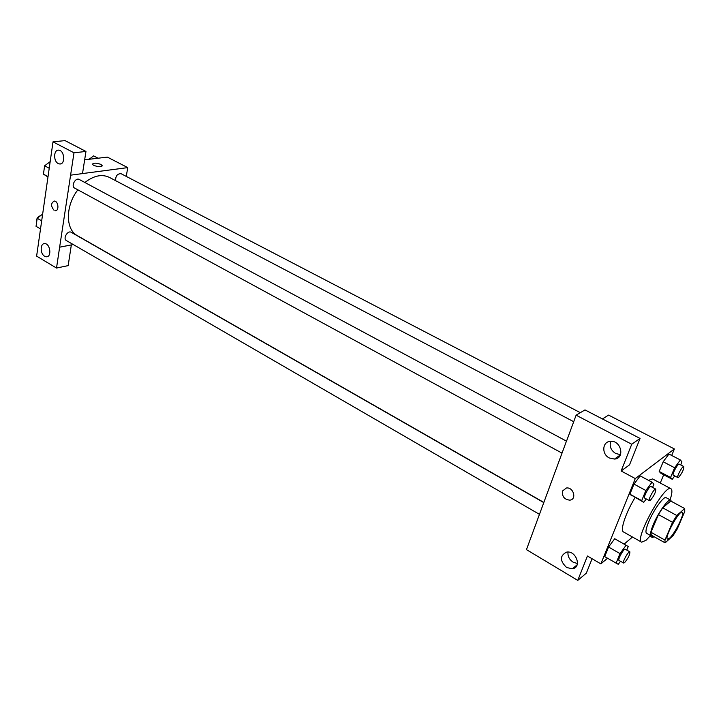 <?xml version="1.0" encoding="UTF-8"?>
<svg xmlns="http://www.w3.org/2000/svg" width="721" height="721" viewBox="0 0 721 721"><rect width="100%" height="100%" fill="white"/><g stroke="black" fill="none" stroke-linecap="round" stroke-linejoin="round"><path stroke-width="1.08" d="M669.575 538.172L667.502 539.137C663.906 538.073 679.461 509.738 682.282 512.198C685.13 512.973 675.027 533.594 669.575 538.172M677.244 528.962L684.752 511.495L684.707 508.548L676.803 515.497L672.531 522.301L664.951 540.074L665.122 542.859L673.09 535.613L677.244 528.962M672.531 522.301L658.426 514.578L651 532.296L664.951 540.074M651 532.296L651.243 535.108L665.122 542.859M658.426 514.578L662.698 507.827L676.803 515.497M684.707 508.548L670.746 501.032L662.698 507.827M671.341 501.347L670.746 500.167C668.511 498.247 658.102 512.775 653.226 524.735C650.612 531.152 649.927 534.865 651.153 535.865L652.415 535.757M651.153 535.865L646.575 533.306C645.322 532.287 645.989 528.574 648.585 522.166C653.415 510.207 663.843 495.733 666.123 497.679L670.746 500.167M650.504 535.496L646.052 540.281L641.609 542.174C633.921 539.876 664.87 483.467 670.945 488.73C672.459 489.766 672.179 493.461 670.088 499.806M641.609 542.174L623.512 531.954C619.862 530.557 625.666 512.964 635.03 497.598M648.512 480.348L652.604 478.942L670.945 488.73M671.693 455.465L674.387 448.958L635.282 478.573L600.872 563.885L607.515 558.243M624.143 544.103L632.479 537.01M660.265 483.034L663.69 474.769M626.774 550.069L628.234 546.518L614.716 538.731L608.569 547.032L604.703 556.612L618.267 564.336L620.511 561.262M652.595 487.405L653.956 484.097L652.009 482.214L640.167 475.887L633.984 484.097L629.902 494.191L643.736 502.348L646.259 498.941M680.723 464.91L681.967 461.936L680.363 459.962L668.944 454.041L663.185 461.764L659.192 471.462L660.968 473.337L672.26 479.303L674.73 475.923M640.059 438.44L631.731 444.244L576.115 415.188L584.983 409.916L640.059 438.44L629.523 464.865L621.132 470.975L635.282 478.573M602.423 418.946L608.587 415.098L674.387 448.958M566.418 441.441L576.115 415.188M615.968 458.772L615.283 458.493M610.759 441.324C609.245 446.299 610.894 450.364 615.716 453.518L620.484 454.627M609.308 457.961L614.472 459.07C625.359 458.484 621.06 439.981 610.345 441.351C602.197 441.649 601.458 454.194 609.308 457.961M621.132 470.975L631.731 444.244M566.3 441.513L526.456 549.636L577.773 580.387L586.353 573.132L592.085 558.748M577.773 580.387L587.435 556.017L600.872 563.885M574.988 567.706L574.033 567.373M568.004 552.052C567.598 556.215 569.32 559.595 573.186 562.218L577.467 563.525M566.652 567.526L572.33 568.779C582.18 567.679 576.196 550.267 566.607 552.124C559.694 555.711 559.703 560.848 566.652 567.526M562.542 490.983L566.409 487.991C573.528 486.891 577.043 499.617 569.77 500.149C564.3 499.482 561.884 496.427 562.542 490.983C561.893 496.427 564.3 499.482 569.77 500.149C577.043 499.608 573.537 486.891 566.409 487.991L562.542 490.983M543.814 502.411L77.39 235.668C65.359 229.566 65.305 205.71 77.868 189.83M84.871 182.494C93.811 175.582 101.976 173.878 109.376 177.384L573.709 421.704M562.019 453.121L74.623 188.064C70.703 186.207 75.534 177.204 79.238 179.466L566.517 441.18M539.416 514.325L66.377 240.562C62.646 238.678 67.72 230.026 71.226 232.306L543.751 502.582M115.648 180.683C115.495 175.96 117.307 173.635 121.092 173.707L580.333 412.673M59.636 247.159L73.993 152.798L53.012 141.839L36.618 256.126L56.517 268.05L59.636 247.159L73.263 244.545M126.247 176.393L127.761 167.614L82.509 173.572L85.961 151.446L65.043 140.613L53.012 141.839M54.111 210.352C50.704 206.206 50.767 203.106 54.3 201.051C58.41 200.988 59.401 211.091 55.256 210.694L55.265 210.694C59.41 211.091 58.41 200.988 54.3 201.051C50.767 203.106 50.704 206.206 54.111 210.352M58.212 163.55C53.201 161.234 53.588 149.481 58.689 150.157C64.593 150.202 65.611 164.685 59.681 163.982L58.212 163.55M44.639 256.252C40.006 253.828 40.061 243.193 44.711 243.626C50.272 243.437 51.993 257.217 46.369 256.784L44.639 256.252M63.583 155.907L63.781 157.205M71.343 244.915L68.162 265.616L56.517 268.05M71.379 244.942L59.681 247.177M85.961 151.446L73.993 152.798M82.5 173.599L70.595 175.167M127.761 167.614L107.348 157.106L84.654 159.828M102.121 165.74L100.877 164.424L102.094 165.469C103.067 167.587 93.117 166.317 92.612 164.262C93.577 162.748 96.335 162.802 100.877 164.415C96.83 162.901 94.063 162.757 92.585 163.991M98.101 158.214L93.604 155.88L89.107 159.296M88.323 159.395L90.404 158.305M42.647 214.074L37.195 218.274L36.05 226.331L40.52 228.927M37.195 218.274L41.674 220.851M36.573 222.618C36.05 219.166 37.429 216.814 40.727 215.552M50.164 161.648L44.63 165.776L43.44 174.149L47.965 176.987M44.63 165.776L49.217 168.254M43.44 174.149L48.019 176.645M43.954 170.535L44.594 165.983M44.819 165.632L47.811 163.406M654.001 536.64L652.568 537.596L652.613 535.874M680.363 459.962L674.622 467.749L670.566 477.473L672.26 479.303M677.884 477.581L673.324 475.175C671.72 474.688 677.947 463.116 679.254 464.153L683.832 466.532C683.878 469.461 682.147 473.048 678.668 477.293L677.884 477.581C676.307 477.113 682.553 465.514 683.832 466.532M668.944 454.041L663.185 461.764L674.622 467.749M663.185 461.764L659.192 471.462L670.566 477.473M659.192 471.462L660.968 473.337M626.116 545.229L619.997 553.602L616.058 563.209M623.602 563.047L619.042 560.406C617.392 559.829 623.971 548.095 625.305 549.231L629.875 551.844C629.965 554.638 628.207 558.225 624.611 562.614L623.602 563.047C621.98 562.488 628.568 550.718 629.875 551.844M614.716 538.731L608.569 547.032L619.997 553.602M608.569 547.032L604.703 556.612M652.009 482.214L645.845 490.514L641.699 500.635L643.736 502.348M649.441 500.671L644.7 498.094C642.952 497.517 649.558 485.404 651 486.549L655.75 489.099C655.867 492.137 654.064 495.877 650.351 500.329L649.441 500.671C647.71 500.113 654.335 487.964 655.75 489.099M640.167 475.887L633.984 484.097L645.845 490.514M633.984 484.097L629.902 494.191L641.699 500.635M629.902 494.191L632.038 495.958M614.472 459.07L620.348 454.942M572.33 568.779L577.133 564.831M59.681 163.982L60.753 163.856M46.369 256.784L47.532 256.559M649.972 536.145L652.568 537.596"/></g></svg>
